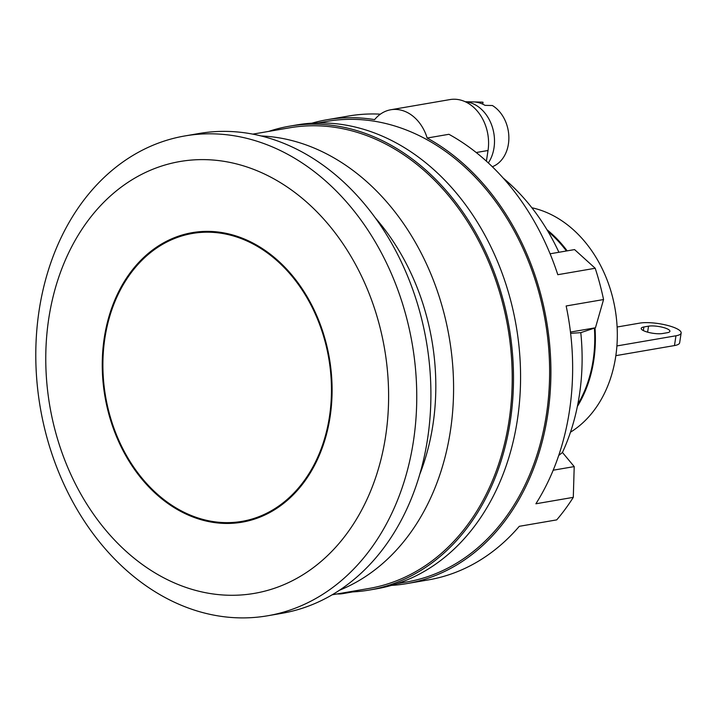 <?xml version="1.0" encoding="UTF-8"?>
<svg xmlns="http://www.w3.org/2000/svg" width="717" height="717" viewBox="0 0 717 717"><rect width="100%" height="100%" fill="white"/><g stroke="black" fill="none" stroke-linecap="round" stroke-linejoin="round"><path stroke-width="1.08" d="M339.329 590.297A233.724 181.123 -99.8 0 0 452.015 418.352A233.724 181.123 -99.8 0 0 261.212 135.961M252.877 134.124L289.785 127.778A233.724 181.123 80.2 0 1 510.647 408.269A233.724 181.123 80.2 0 1 368.995 588.46L332.088 594.805M317.936 122.939L327.185 121.343A233.724 181.123 80.2 0 1 548.057 401.843A233.724 181.123 80.2 0 1 406.396 582.034L397.146 583.62M419.535 474.932A210.995 163.512 -99.8 0 0 423.039 304.169A210.995 163.512 -99.8 0 0 375.35 217.914M375.314 310.927A219.115 169.804 80.2 0 1 195.365 590.324A219.115 169.804 80.2 0 1 80.824 230.999A219.115 169.804 80.2 0 1 375.314 310.927M323.188 332.84A146.886 113.833 80.2 0 1 242.059 522.182A146.886 113.833 80.2 0 1 104.987 396.707A146.886 113.833 80.2 0 1 192.273 232.649A146.886 113.833 80.2 0 1 323.188 332.84M401.986 301.974A243.457 188.67 80.2 0 1 267.522 615.795A243.457 188.67 80.2 0 1 40.322 407.821A243.457 188.67 80.2 0 1 185.013 135.916A243.457 188.67 80.2 0 1 401.986 301.974M185.013 135.916L199.165 133.479A243.457 188.67 80.2 0 1 416.138 299.536A243.457 188.67 80.2 0 1 281.673 613.358L267.522 615.795M531.88 207.769A119.3 92.448 80.2 0 1 615.679 356.779A119.3 92.448 80.2 0 1 570.472 432.208M595.011 327.92A119.3 92.448 80.2 0 1 593.739 360.543A119.3 92.448 80.2 0 1 577.364 406.458M546.981 229.736A119.3 92.448 80.2 0 1 567.165 250.851M548.048 231.537A118.484 91.821 80.2 0 1 566.421 250.986M594.393 328.126A118.484 91.821 80.2 0 1 577.768 404.406M617.122 327.006L639.797 323.107A23.536 5.879 -171.3 0 1 666.084 325.052A23.536 5.879 -171.3 0 1 681.15 333.002A23.536 5.879 -171.3 0 1 675.97 335.78L616.916 345.935M667.24 332.724L662.589 333.522A12.171 3.047 -171.3 0 1 649.002 332.518A12.171 3.047 -171.3 0 1 641.204 328.404A12.171 3.047 -171.3 0 1 643.884 326.97L648.535 326.163A12.171 3.047 -171.3 0 1 662.123 327.176A12.171 3.047 -171.3 0 1 669.92 331.29A12.171 3.047 -171.3 0 1 667.24 332.724M615.849 355.65L674.473 345.567A23.536 5.879 8.7 0 0 679.653 342.789L681.15 333.002M268.705 131.399A235.346 182.378 80.2 0 1 289.507 126.183L296.587 124.964A235.346 182.378 80.2 0 1 473.525 216.184A235.346 182.378 80.2 0 1 510.827 450.76A235.346 182.378 80.2 0 1 376.344 588.845L369.264 590.064A235.346 182.378 80.2 0 1 347.915 592.09M289.507 126.183A235.346 182.378 80.2 0 1 466.444 217.394A235.346 182.378 80.2 0 1 503.755 451.979A235.346 182.378 80.2 0 1 369.264 590.064M391.365 585.413A235.346 182.378 -99.8 0 0 406.673 583.629L428.407 579.892A235.346 182.378 -99.8 0 0 519.296 526.314L556.706 519.888A235.346 182.378 -99.8 0 0 573.295 497.347L574.209 466.597L562.451 452.472A199.64 154.711 -99.8 0 0 580.788 332.643L570.624 333.342M570.472 332.07L595.451 327.777L603.562 299.545L566.152 305.971A235.346 182.378 -99.8 0 1 535.886 503.782L573.295 497.347M603.562 299.545A235.346 182.378 -99.8 0 0 595.209 268.266L574.568 249.588L550.1 253.791M406.673 583.629A235.346 182.378 -99.8 0 0 550.602 385.217A235.346 182.378 -99.8 0 0 427.171 138.031L448.905 134.294A235.346 182.378 -99.8 0 1 557.799 274.701L595.209 268.266M380.386 114.164A235.346 182.378 -99.8 0 0 348.65 116.011L326.916 119.748A235.346 182.378 -99.8 0 0 311.895 123.181M558.704 455.474L562.451 452.472M580.788 332.643L595.451 327.777M553.183 470.209L574.209 466.597M427.171 138.031A40.573 31.44 80.2 0 0 390.819 109.755A40.573 31.44 80.2 0 0 374.624 119.622A235.346 182.378 -99.8 0 0 326.916 119.748M558.902 252.276A199.64 154.711 -99.8 0 0 503.253 178.121M486.395 161.146L488.026 150.498A40.573 31.44 -99.8 0 0 449.962 99.582L390.819 109.755M348.068 592.081A40.573 31.44 80.2 0 1 342.771 593.631A40.573 31.44 80.2 0 1 337.151 593.936M492.346 166.729A33.17 25.704 -99.8 0 0 508.873 137.942A33.17 25.704 -99.8 0 0 492.373 105.516L485.015 105.363A34.667 26.861 -99.8 0 0 475.658 102.092L483.025 102.235L482.729 104.153M488.331 162.92A36.522 28.304 -99.8 0 0 471.284 103.051A36.522 28.304 -99.8 0 0 465.351 101.778M483.025 102.235A33.17 25.704 -99.8 0 0 481.179 102.11L465.261 101.733M102.889 364.603A146.08 113.205 80.2 0 1 192.416 233.455A146.08 113.205 80.2 0 1 321.404 329.462A146.08 113.205 80.2 0 1 241.916 521.384A146.08 113.205 80.2 0 1 102.889 364.603M674.473 345.567L675.97 335.78M647.612 332.159L648.535 326.163M643.328 330.573L643.884 326.97M476.222 152.524L488.026 150.498M342.771 593.631L352.737 591.91M204.193 231.43L192.416 233.455M253.693 519.359L241.916 521.384"/></g></svg>
